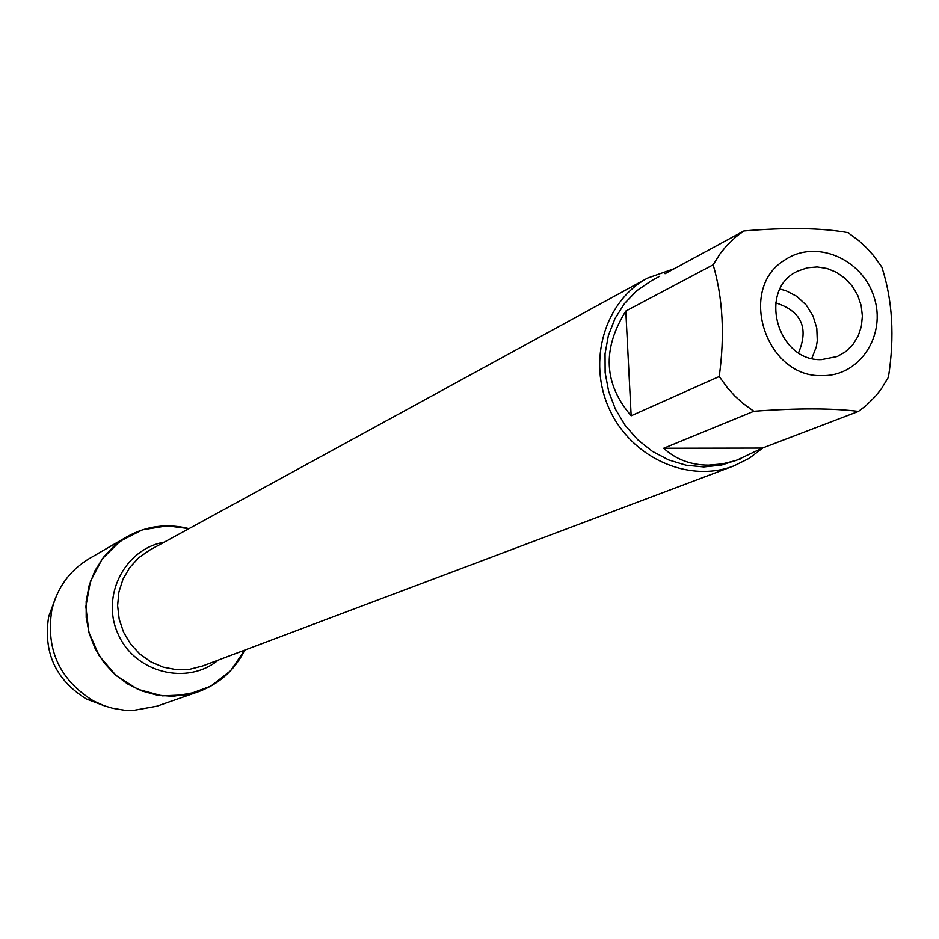 <?xml version="1.0" encoding="UTF-8"?>
<svg xmlns="http://www.w3.org/2000/svg" width="939" height="939" viewBox="0 0 939 939"><rect width="100%" height="100%" fill="white"/><g stroke="black" fill="none" stroke-linecap="round" stroke-linejoin="round"><path stroke-width="1.41" d="M775.661 302.804C801.366 311.161 808.995 327.805 798.573 352.747M762.891 447.88L749.205 458.326L733.793 465.92C688.416 483.421 631.36 457.739 609.446 409.275C587.004 361.057 604.751 301.055 647.617 278.073L674.308 268.66M167.036 525.84L188.997 528.634C167.165 523.164 146.484 525.875 126.953 536.756L114.194 545.911L103.384 557.39L94.921 570.795L89.111 585.654L86.177 601.429L86.212 617.569L89.252 633.485L95.156 648.603L103.736 662.371L114.675 674.296L127.575 683.956L141.965 690.998L157.318 695.177L173.093 696.351L198.106 691.855C219.104 684.155 234.644 670.246 244.739 650.128L230.536 670.798L210.829 686.151L187.366 694.79L162.236 695.869L137.716 689.261L116.06 675.528L99.264 655.903L88.876 632.182L85.86 606.547L90.461 581.347L102.245 558.893L120.098 541.204L142.376 529.866L167.036 525.84M821.59 359.602L837.33 356.48L845.793 351.55L852.847 344.648L858.129 336.115L861.356 326.408L862.389 316.02L861.157 305.492L857.73 295.374L852.295 286.184L845.112 278.378L836.579 272.38L827.106 268.495L817.2 266.934L807.364 267.779L798.115 270.984C757.35 288.414 776.694 361.715 821.59 359.602M822.517 375.6C860.042 376.246 886.815 334.765 873.939 296.783C862.049 258.507 815.545 238.987 785.051 259.868C736.681 288.32 765.743 378.394 822.517 375.6M888.423 377.208C894.738 336.643 892.531 299.917 881.815 267.04L873.622 255.678L866.638 247.896L859.009 240.83L847.964 232.626C821.637 227.86 786.929 227.297 743.852 230.947L736 236.745L726.528 245.807L720.272 253.483L713.159 264.786C722.877 298.121 724.896 335.364 719.227 376.516L727.608 388.042L734.756 395.918L742.549 403.042L753.841 411.27C797.199 408.078 832.083 408.125 858.492 411.388L866.204 405.448L875.465 396.27L881.557 388.523L888.423 377.208M665.047 273.695L743.852 230.947M625.797 311.079C602.028 349.108 603.812 384.004 631.161 415.789L625.797 311.079L713.159 264.786M631.161 415.789L719.227 376.516M663.673 448.243C675.951 459.453 690.904 465.075 708.546 465.134L722.232 463.925L736.27 460.427L762.398 448.067L663.673 448.243L753.841 411.27M762.398 448.067L858.492 411.388M740.988 458.76L721.457 465.075L703.851 466.941L686.069 465.204L668.685 459.946L652.359 451.342L637.675 439.71L625.21 425.449L615.397 409.099L608.625 391.27L605.139 372.619L605.045 353.827L608.366 335.599L614.963 318.603L624.564 303.45L636.83 290.703L651.29 280.808L659.694 276.242M780.016 289.095L785.908 290.691L796.929 296.407L806.202 305.034L812.998 315.891L816.801 328.134L817.294 340.798L816.273 346.972L811.801 358.381M198.106 691.855L156.93 706.198L133.045 710.506L124.288 710.213L112.715 708.311L104.252 705.764L93.466 700.94C59.58 679.859 45.694 649.588 51.809 610.15C57.244 587.568 69.721 570.396 89.228 558.623L126.953 536.756M55.389 598.319L48.664 616.7C43.1 652.476 55.694 679.942 86.447 699.062L104.757 705.952M647.617 278.073L149.524 550.195L138.667 557.789L129.676 567.626L122.974 579.234L118.889 592.098L117.61 605.632L119.194 619.2L123.572 632.182L130.556 643.966L139.805 654.014L150.897 661.878L163.316 667.171L176.485 669.66L189.795 669.261L202.648 665.974L733.793 465.92M218.294 660.082C187.166 685.834 135.345 672.852 118.337 634.576C100.426 596.735 124.382 548.986 164.196 542.179M86.447 699.062L93.466 700.94M48.664 616.7L51.809 610.15"/></g></svg>
